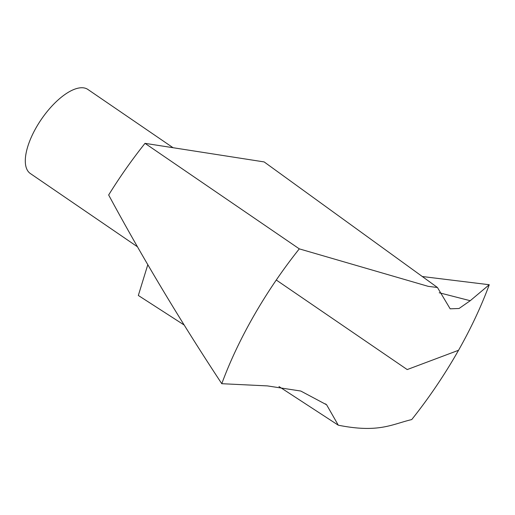 <?xml version="1.0" encoding="UTF-8"?>
<svg xmlns="http://www.w3.org/2000/svg" width="515" height="515" viewBox="0 0 515 515"><rect width="100%" height="100%" fill="white"/><g stroke="black" fill="none" stroke-linecap="round" stroke-linejoin="round"><path stroke-width="0.77" d="M299.292 248.861L428.235 286.353L437.447 287.492L264.144 161.922L145.011 143.344L299.292 248.861A227.147 95.996 -55.6 0 0 221.778 383.701L267.382 385.902L300.779 391.033L326.619 404.79L338.291 425.197L278.976 386.533M422.178 276.504L489.25 284.731A227.147 95.996 -55.6 0 1 411.736 419.571C391.96 424.238 378.77 433.276 338.291 425.197M489.25 284.731L470.227 300.715L459.045 308.498L450.161 308.82L437.447 287.492M184.029 324.933L138.329 295.468L147.831 264.613M221.778 383.701C180.469 321.083 142.764 258.176 108.659 194.985A227.147 95.996 -55.6 0 1 145.011 143.344M137.621 246.897L30.359 173.536A50.934 21.527 -55.6 0 1 41.348 119.338A50.934 21.527 -55.6 0 1 87.872 89.449L173.066 147.721M458.537 350.284L407.204 369.57L276.278 280.025M439.211 292.758L470.227 300.715M325.564 403.908L326.607 404.803"/></g></svg>
